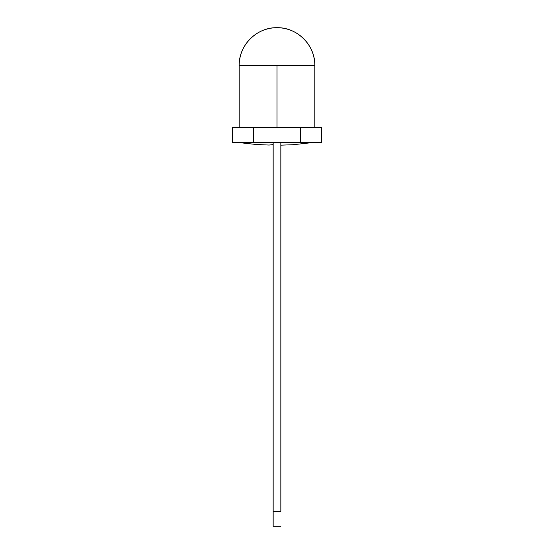 <?xml version="1.0" encoding="UTF-8"?>
<svg xmlns="http://www.w3.org/2000/svg" width="554" height="554" viewBox="0 0 554 554"><rect width="100%" height="100%" fill="white"/><g stroke="black" fill="none" stroke-linecap="round" stroke-linejoin="round"><path stroke-width="0.83" d="M232.521 127.496L277 127.496L277 65.51L239.189 65.51C238.67 45.303 256.8 27.181 277 27.7C297.2 27.181 315.33 45.303 314.81 65.51L277 65.51L314.81 65.51A37.811 37.811 0 0 0 277 27.7A37.811 37.811 0 0 0 239.189 65.51L277 65.51L277 127.496L300.517 127.496L300.517 142.468L253.483 142.468L253.483 127.496L232.472 127.496L232.472 142.468L253.483 142.468L253.483 127.496L300.517 127.496L300.517 142.468L321.528 142.468L232.479 142.468L241.53 142.87L256.156 144.483L269.106 145.058L273.164 144.573M280.836 145.169L293.308 144.705L312.705 142.544L321.521 142.468L321.528 127.496L300.517 127.496L321.479 127.496M280.836 511.328L273.164 511.328L273.164 142.468L273.164 526.3L273.164 511.328L280.836 511.328L280.836 142.468L280.836 511.328M280.836 526.3L273.164 526.3L280.836 526.3M232.791 142.468L234.19 142.468M253.462 142.468L255.719 142.468M285.019 142.468L286.598 142.468M301.099 142.468L304.693 142.468M314.81 127.496L314.81 65.51M239.189 127.496L239.189 65.51M253.33 142.468L247.25 142.468M318.405 142.468L317.394 142.468"/></g></svg>
